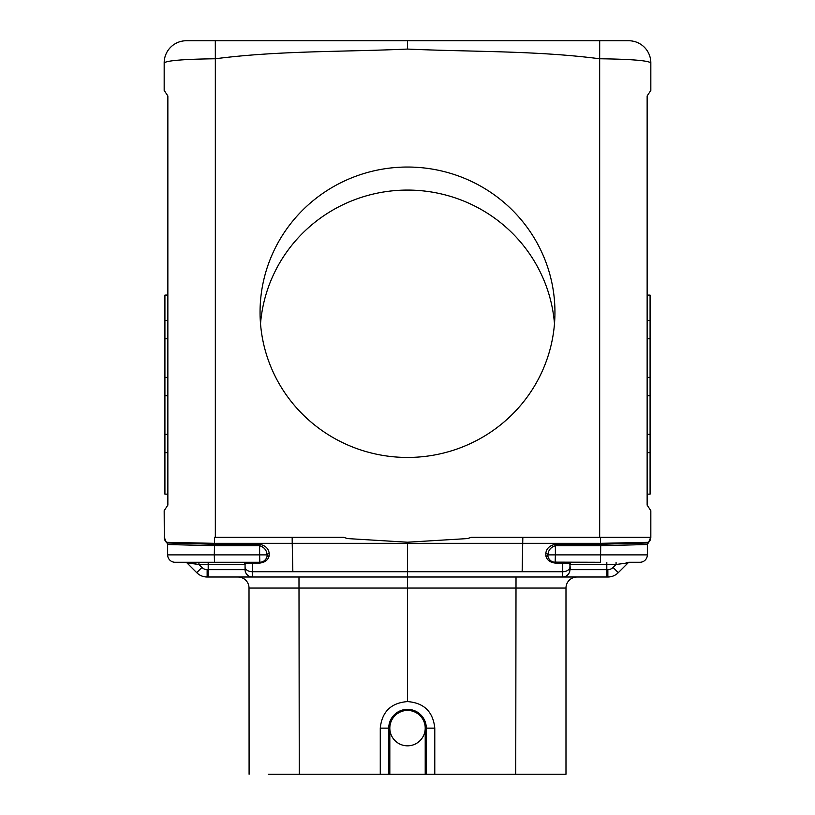 <?xml version="1.0" encoding="UTF-8"?>
<svg xmlns="http://www.w3.org/2000/svg" width="815" height="815" viewBox="0 0 815 815"><rect width="100%" height="100%" fill="white"/><g stroke="black" fill="none" stroke-linecap="round" stroke-linejoin="round"><path stroke-width="1.22" d="M186.584 562.615A2.211 2.211 112.5 0 0 185.372 562.248A2.211 2.211 -87.6 0 1 186.941 562.9L196.721 572.68L201.926 567.464L198.931 564.469L245.06 564.469A2.211 2.211 0 0 0 242.839 562.248L175.021 562.248L198.931 562.248L198.931 564.469L189.182 563.196A2.211 1.548 89.9 0 0 187.919 562.248L186.289 562.248M245.06 567.046L245.06 569.624A7.376 7.376 -45 0 0 252.426 577A7.376 7.376 0 0 1 245.06 569.624L245.06 564.469C244.877 563.736 247.291 563.257 252.273 563.043L252.232 562.248L259.822 562.248L214.488 562.248L214.294 554.883L167.645 554.883A7.376 7.376 0 0 0 175.021 562.248L185.372 562.248A2.211 2.211 92.4 0 1 186.34 562.472L198.931 564.469L208.192 564.469L208.192 562.248L187.908 562.248M167.859 505.117L164.172 510.648L167.859 505.117L167.859 95.956L164.172 90.424L164.172 62.867A22.117 22.117 0 0 1 186.095 40.75A22.117 22.117 0 0 0 164.172 62.867C167.116 60.534 184.17 59.169 215.333 58.772L215.303 40.75L599.697 40.75L599.667 58.772C630.83 59.169 647.884 60.534 650.828 62.867L650.828 90.424L647.141 95.956L647.141 505.117L650.828 510.648L650.828 537.309L599.667 537.309L599.667 58.772C536.372 50.561 471.478 51.987 407.5 49.063C343.522 51.987 278.628 50.561 215.333 58.772L215.333 537.309L343.451 537.309L347.74 538.593L407.5 542.209L467.26 538.593L471.549 537.309L599.667 537.309M208.192 564.469L208.192 569.624L245.06 569.624A7.376 7.376 -45 0 0 252.426 577A7.376 7.376 0 0 1 245.06 569.624L245.06 564.469M261.218 562.116A7.376 7.376 0 0 1 260.525 562.218A7.376 7.376 0 0 0 261.218 562.116L259.822 562.248L259.628 554.883L267.014 554.883C266.78 550.288 264.315 547.242 259.628 545.714L259.618 544.298C265.415 545.52 268.614 548.577 269.215 553.456L269.113 556.003A2.211 1.396 15.5 0 0 266.933 556.839L266.882 557.012M650.828 510.648L650.828 537.075L648.659 542.301L600.502 543.33L407.5 543.33L407.5 542.209M407.5 49.063L407.5 40.75M628.12 562.849A2.211 2.211 67.5 0 1 629.628 562.248A2.211 2.211 -92.4 0 0 628.059 562.9L618.279 572.68A14.741 14.741 157.5 0 1 607.858 577L562.574 577L562.727 571.733L522.15 571.733L522.833 537.309L650.828 537.309A7.376 7.376 0 0 1 648.699 542.26L647.894 543.065L648.669 542.291A7.376 7.376 0 0 0 650.818 537.309M599.697 40.75L628.905 40.75A22.117 22.117 0 0 1 650.828 62.867L650.828 90.424M515.732 774.25L516.017 577L577.051 577A11.053 11.053 0 0 0 565.987 588.053L565.987 774.24L268.267 774.25M167.075 543.034L167.136 543.116A2.211 2.211 180 0 0 166.993 542.953L167.645 544.512A2.211 2.211 179.4 0 0 166.993 542.953L166.993 542.953A2.211 2.211 157.5 0 1 167.645 544.522L167.645 554.883M167.299 543.34L167.645 544.522L214.294 545.714L259.628 545.714L259.628 554.883L214.294 554.883L214.518 544.298L214.294 545.714L167.645 544.512A2.211 2.211 0 0 0 166.993 542.953L214.518 544.298L214.498 543.33L292.218 543.33L292.85 571.733L407.5 571.733L407.5 543.33L292.218 543.33L292.167 537.309L214.427 537.309L214.498 543.33L166.341 542.301L166.993 542.953L165.842 541.751M214.488 562.248L259.822 562.248L259.873 563.043L252.273 563.043L252.426 577L207.142 577A14.741 14.741 -157.5 0 1 196.721 572.68L186.941 562.9L189.182 563.196M562.696 573.923L562.574 577A7.376 7.376 0 0 0 569.94 569.624A7.376 7.376 -135 0 1 562.574 577L407.5 577L407.5 701.583C391.047 702.876 381.97 711.719 380.269 728.131L380.269 774.24L389.825 774.24L388.806 774.24L388.745 728.131L380.269 728.131M166.331 542.291L164.172 537.085L166.341 542.301M215.333 537.309L214.427 537.309M267.014 554.883A7.284 5.583 -178.2 0 1 266.994 556.614A7.284 5.583 1.8 0 0 267.014 554.883A2.211 1.406 169.2 0 1 269.215 553.456M262.512 561.749L263.286 561.392A7.376 7.376 0 0 1 262.512 561.749A7.376 7.376 0 0 0 263.286 561.392M266.525 557.949L266.933 556.839A7.376 7.376 0 0 1 264.641 560.465L266.098 558.764M269.113 556.003C268.074 560.048 264.997 562.401 259.873 563.043C264.997 562.401 268.074 560.048 269.113 556.003A2.211 1.396 -164.5 0 0 266.933 556.839L266.933 556.839A7.376 7.376 0 0 1 259.822 562.248A7.376 7.376 0 0 0 266.933 556.839A7.284 5.583 1.8 0 0 266.994 556.614M245.06 566.995A7.376 4.737 180 0 0 252.273 571.733L292.85 571.733M648.007 542.963L647.355 544.522L648.659 542.301L647.355 544.512L600.706 545.714L600.482 544.298L648.007 542.953L647.355 544.512A2.211 2.211 0.6 0 1 648.007 542.953L647.355 544.512A2.211 2.211 180 0 1 648.007 542.953L647.355 544.512L647.355 554.883A7.376 7.376 0 0 1 639.979 562.248L628.711 562.248M553.782 562.116L600.512 562.248L600.706 545.714L555.372 545.714L555.382 544.298C549.585 545.52 546.386 548.577 545.785 553.456L545.887 556.003A2.211 1.396 164.5 0 1 548.067 556.839L548.118 557.012M552.489 561.749L551.714 561.392M550.359 560.465L548.903 558.764M548.475 557.949L548.067 556.839A7.376 7.376 0 0 0 555.178 562.248L555.127 563.043C550.003 562.401 546.926 560.048 545.887 556.003M647.355 544.624L647.355 554.883L555.372 554.883L555.372 545.714C550.685 547.242 548.22 550.288 547.986 554.883A2.211 1.406 10.8 0 0 545.785 553.456M547.986 554.883A7.284 5.583 -1.8 0 0 548.006 556.614A7.284 5.583 178.2 0 1 547.986 554.883L555.372 554.883L555.178 562.248L572.161 562.248A2.211 2.211 0 0 0 569.94 564.469L570.398 569.624M607.858 577L607.858 569.624A7.376 7.376 0 0 0 613.074 567.464L618.279 572.68L628.059 562.9L616.069 564.469L616.069 562.35M522.15 571.733L407.5 571.733L407.5 577L407.5 571.733M252.426 577L407.5 577M555.127 563.043L562.727 563.043L562.727 571.733A7.376 4.737 -0 0 0 569.94 566.995L569.94 564.469C570.123 563.736 567.709 563.257 562.727 563.043L562.768 562.248M628.416 562.615A2.211 2.211 -112.5 0 1 629.577 562.258M410.526 774.25L404.474 774.25M425.216 771.316L426.296 771.316L426.235 774.24L425.216 774.24L434.782 774.24L434.782 728.131C433.071 711.699 423.973 702.856 407.5 701.583M407.5 457.449A147.444 145.202 -0 0 0 554.944 312.237A147.444 145.202 -0 0 0 407.5 167.034A147.444 145.202 -0 0 0 260.056 312.237A147.444 145.202 -0 0 0 407.5 457.449M185.484 562.258A2.211 2.211 -67.5 0 1 186.88 562.849M167.859 181.847L167.859 95.956L164.172 90.424M186.095 40.75L215.303 40.75M196.721 572.68L186.941 562.9M164.172 510.648L164.314 538.521M249.095 774.25L249.013 588.053A11.053 11.053 0 0 0 237.949 577L298.983 577L299.268 774.25M600.706 545.714L647.355 544.512L647.355 554.883A7.376 7.376 0 0 1 639.979 562.248A7.376 7.376 0 0 0 647.355 554.883M629.628 562.248A2.211 2.211 87.6 0 0 628.66 562.472L625.818 563.196A2.211 1.548 90.1 0 1 627.081 562.248M260.056 40.75L554.944 40.75L260.056 40.75M166.291 542.25L165.455 541.231M165.465 541.241L164.752 539.938M164.712 539.846L164.263 538.236M565.987 774.24L565.987 588.053A11.053 11.053 0 0 1 577.051 577L525.227 577M289.773 577L271.731 577M268.685 577L237.949 577M628.905 40.75A22.117 22.117 0 0 1 650.828 62.867M648.567 542.332L650.828 537.075L648.669 542.291M648.475 542.342L646.244 542.474M645.521 542.515L640.295 542.709M638.603 542.759L636.617 542.821M634.763 542.871L627.519 543.034M627.01 543.045L625.187 543.085M426.296 771.316L426.296 728.131A18.776 18.776 0 0 0 407.52 709.356A18.776 18.776 0 0 0 388.745 728.131L389.825 728.131L389.825 774.24L425.216 774.24L425.216 728.131L434.782 728.131M389.825 771.316L388.745 771.316M407.52 745.827A17.696 17.696 0 0 0 425.216 728.131A17.696 17.696 0 0 0 407.52 710.436A17.696 17.696 0 0 0 389.825 728.131A17.696 17.696 0 0 0 407.52 745.827M647.141 320.478L650.085 320.478L650.085 295.101L647.141 295.101M650.085 320.478L650.085 338.775L647.141 338.775M647.141 377.406L650.085 377.406L650.085 338.775M650.085 377.406L650.085 395.703L647.141 395.703M650.085 395.703L650.085 434.334L647.141 434.334M647.141 494.155L650.085 494.155L650.085 434.334M650.085 452.631L647.141 452.631M167.859 320.478L164.915 320.478L164.915 295.101L167.859 295.101M164.915 320.478L164.915 338.775L167.859 338.775M167.859 494.155L164.915 494.155L164.915 434.334L167.859 434.334M167.859 377.406L164.915 377.406L164.915 434.334M164.915 395.703L167.859 395.703M164.915 295.101L167.859 295.01M164.915 452.631L167.859 452.631M164.915 377.406L164.915 338.775M554.485 323.759A147.444 145.202 -0 0 0 407.5 190.078A147.444 145.202 -0 0 0 260.515 323.759M600.573 537.309L600.482 544.298L555.382 544.298M207.142 577L207.142 569.624A7.376 7.376 0 0 1 201.926 567.464M208.192 577L208.192 569.624L207.142 569.624M577.051 577A11.053 11.053 0 0 0 565.987 588.053L249.013 588.053M214.518 544.298L259.618 544.298M555.178 562.248A7.376 7.376 0 0 1 548.067 556.839A7.284 5.583 178.2 0 1 548.006 556.614M613.074 567.464L616.069 564.469L606.808 564.469L606.808 562.248L606.808 564.469L569.94 564.469M606.808 564.469L606.808 569.624L569.94 569.624M606.808 577L606.808 569.624L607.858 569.624M264.641 560.465A7.376 7.376 0 0 0 266.933 556.839M167.645 544.522L167.004 542.963M647.355 544.522L647.996 542.963L647.355 544.522M628.059 562.9L628.66 562.472L628.059 562.9"/></g></svg>
